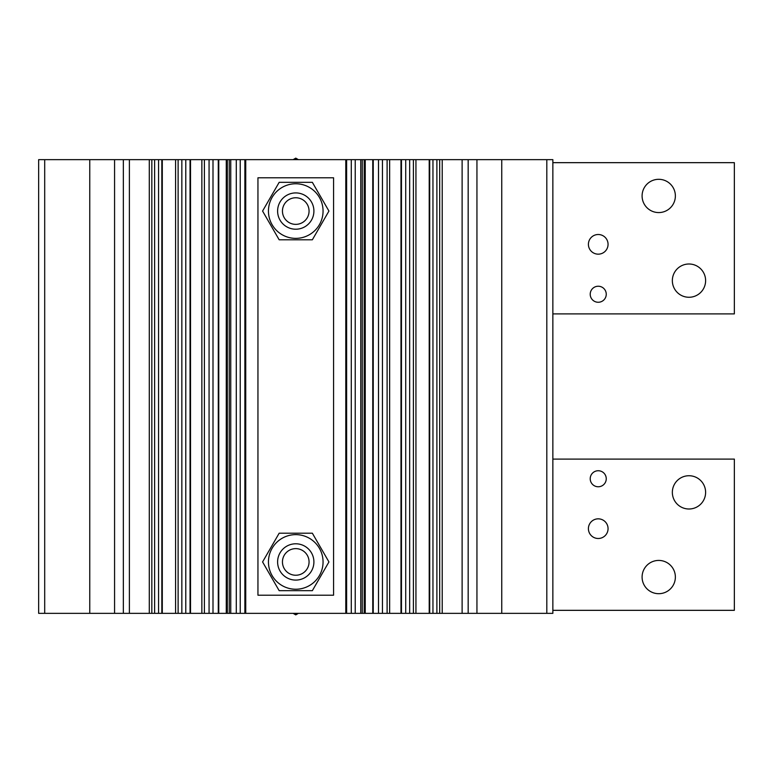 <?xml version="1.0" encoding="UTF-8"?>
<svg xmlns="http://www.w3.org/2000/svg" width="773" height="773" viewBox="0 0 773 773"><rect width="100%" height="100%" fill="white"/><g stroke="black" fill="none" stroke-linecap="round" stroke-linejoin="round"><path stroke-width="1.16" d="M268.453 561.942A27.297 27.297 0 0 1 295.759 534.636A27.297 27.297 0 0 1 323.056 561.942A27.297 27.297 0 0 1 295.759 589.239A27.297 27.297 0 0 1 268.453 561.942M328.94 561.942L312.35 533.206L279.169 533.206L262.578 561.942L279.169 590.669L312.35 590.669L328.94 561.942M590.214 478.758A8.02 8.02 0 0 0 598.234 486.768A8.02 8.02 0 0 0 606.254 478.758A8.02 8.02 0 0 0 598.234 470.738A8.02 8.02 0 0 0 590.214 478.758M588.408 528.664A9.827 9.827 0 0 0 598.234 538.491A9.827 9.827 0 0 0 608.061 528.664A9.827 9.827 0 0 0 598.234 518.838A9.827 9.827 0 0 0 588.408 528.664M642.092 577.064A16.639 16.639 0 0 0 658.731 593.693A16.639 16.639 0 0 0 675.37 577.064A16.639 16.639 0 0 0 658.731 560.425A16.639 16.639 0 0 0 642.092 577.064M672.346 492.372A16.639 16.639 0 0 0 688.975 509.001A16.639 16.639 0 0 0 705.614 492.372A16.639 16.639 0 0 0 688.975 475.733A16.639 16.639 0 0 0 672.346 492.372M552.859 610.332L734.35 610.332L734.35 459.094L552.859 459.094M44.699 159.644L44.699 613.356L38.65 613.356L38.65 159.644L351.29 159.644L351.29 613.356L552.859 613.356L552.859 159.644L546.811 159.644L546.811 613.356M351.29 159.644L355.222 159.644L355.222 613.356M355.222 159.644L378.509 159.644L378.509 613.356M378.509 159.644L382.442 159.644L382.442 613.356M382.442 159.644L405.728 159.644L405.728 613.356M405.728 159.644L409.661 159.644L409.661 613.356M409.661 159.644L432.957 159.644L432.957 613.356M432.957 159.644L436.89 159.644L436.89 613.356M436.89 159.644L462.119 159.644L462.119 613.356M462.119 159.644L476.941 159.644L476.941 613.356M476.941 159.644L501.745 159.644L501.745 613.356M501.745 159.644L546.811 159.644M44.699 613.356L351.29 613.356M89.765 159.644L89.765 613.356M114.568 159.644L114.568 613.356M129.391 159.644L129.391 613.356M154.629 159.644L154.629 613.356M158.562 159.644L158.562 613.356M181.848 159.644L181.848 613.356M185.781 159.644L185.781 613.356M209.068 159.644L209.068 613.356M213 159.644L213 613.356M236.296 159.644L236.296 613.356M240.229 159.644L240.229 613.356M245.737 159.644L245.737 613.356M345.782 159.644L345.782 613.356M590.214 294.242A8.02 8.02 0 0 1 598.234 286.232A8.02 8.02 0 0 1 606.254 294.242A8.02 8.02 0 0 1 598.234 302.262A8.02 8.02 0 0 1 590.214 294.242M588.408 244.336A9.827 9.827 0 0 1 598.234 234.509A9.827 9.827 0 0 1 608.061 244.336A9.827 9.827 0 0 1 598.234 254.162A9.827 9.827 0 0 1 588.408 244.336M642.092 195.936A16.639 16.639 0 0 1 658.731 179.307A16.639 16.639 0 0 1 675.37 195.936A16.639 16.639 0 0 1 658.731 212.575A16.639 16.639 0 0 1 642.092 195.936M672.346 280.628A16.639 16.639 0 0 1 688.975 263.999A16.639 16.639 0 0 1 705.614 280.628A16.639 16.639 0 0 1 688.975 297.267A16.639 16.639 0 0 1 672.346 280.628M552.859 162.668L734.35 162.668L734.35 313.906L552.859 313.906M298.378 613.356L295.759 614.873L293.141 613.356M295.759 613.356L295.759 614.873M307.287 555.285A13.305 13.305 0 0 0 289.102 550.415A13.305 13.305 0 0 0 284.232 568.59A13.305 13.305 0 0 0 302.407 573.46A13.305 13.305 0 0 0 307.287 555.285M280.039 571.015A18.146 18.146 0 0 1 286.686 546.221A18.146 18.146 0 0 1 311.471 552.859A18.146 18.146 0 0 1 304.833 577.653A18.146 18.146 0 0 1 280.039 571.015M323.056 211.058A27.297 27.297 0 0 0 295.759 183.761A27.297 27.297 0 0 0 268.453 211.058A27.297 27.297 0 0 0 295.759 238.364A27.297 27.297 0 0 0 323.056 211.058M312.35 182.331L328.94 211.058L312.35 239.794L279.169 239.794L262.578 211.058L279.169 182.331L312.35 182.331M293.141 159.644L295.759 158.127L298.378 159.644M295.759 158.127L295.759 159.644M307.287 204.41A13.305 13.305 0 0 0 289.102 199.54A13.305 13.305 0 0 0 284.232 217.715A13.305 13.305 0 0 0 302.407 222.585A13.305 13.305 0 0 0 307.287 204.41M280.039 220.141A18.146 18.146 0 0 1 286.686 195.347A18.146 18.146 0 0 1 311.471 201.985A18.146 18.146 0 0 1 304.833 226.779A18.146 18.146 0 0 1 280.039 220.141M257.95 177.79L333.569 177.79L333.569 595.21L257.95 595.21L257.95 177.79M360.759 159.644L360.759 613.356M362.266 159.644L362.266 613.356M364.209 159.644L364.209 613.356M365.243 159.644L365.243 613.356M372.76 159.644L372.76 613.356M373.233 159.644L373.233 613.356M387.109 159.644L387.109 613.356M389.65 159.644L389.65 613.356M400.984 159.644L400.984 613.356M401.467 159.644L401.467 613.356M413.4 159.644L413.4 613.356M415.942 159.644L415.942 613.356M429.218 159.644L429.218 613.356M429.701 159.644L429.701 613.356M439.682 159.644L439.682 613.356M442.224 159.644L442.224 613.356M468.167 159.644L468.167 613.356M123.342 159.644L123.342 613.356M149.286 159.644L149.286 613.356M151.837 159.644L151.837 613.356M161.818 159.644L161.818 613.356M162.291 159.644L162.291 613.356M175.577 159.644L175.577 613.356M178.119 159.644L178.119 613.356M190.042 159.644L190.042 613.356M190.525 159.644L190.525 613.356M201.859 159.644L201.859 613.356M204.401 159.644L204.401 613.356M218.276 159.644L218.276 613.356M218.759 159.644L218.759 613.356M226.267 159.644L226.267 613.356M227.301 159.644L227.301 613.356M229.243 159.644L229.243 613.356M230.75 159.644L230.75 613.356M244.877 159.644L244.877 613.356M346.633 159.644L346.633 613.356"/></g></svg>
